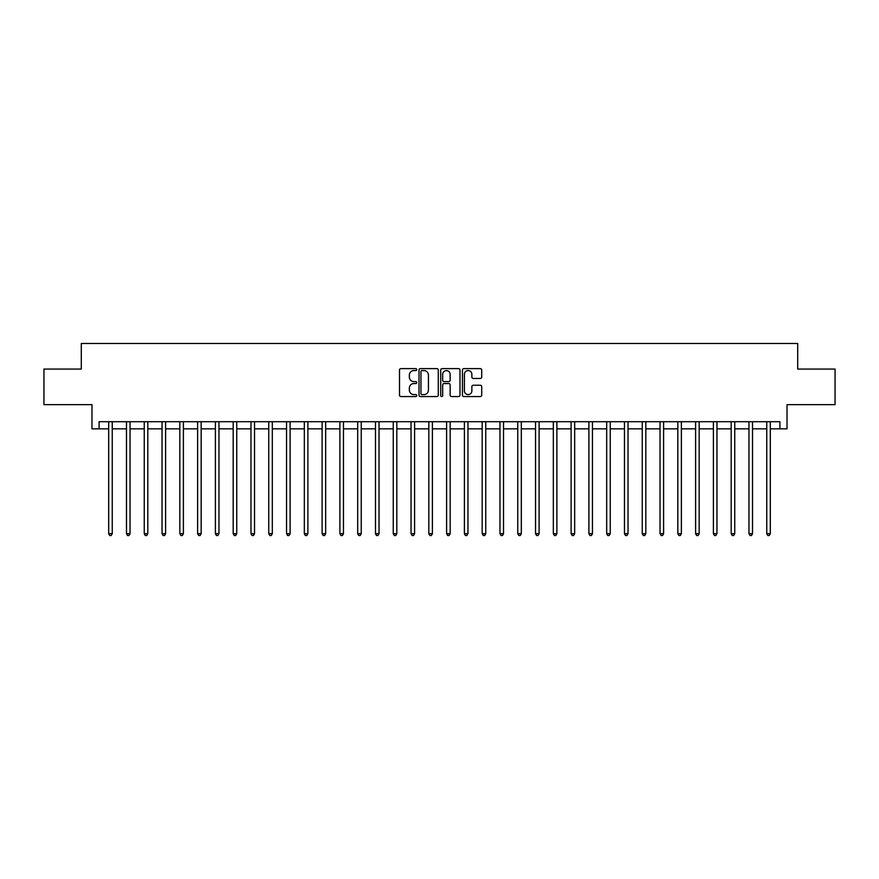 <?xml version="1.0" encoding="UTF-8"?>
<svg xmlns="http://www.w3.org/2000/svg" width="879" height="879" viewBox="0 0 879 879"><rect width="100%" height="100%" fill="white"/><g stroke="black" fill="none" stroke-linecap="round" stroke-linejoin="round"><path stroke-width="1.32" d="M416.734 369.598A0.978 0.978 0 0 0 415.756 368.62L400.923 368.62A1.395 1.395 0 0 0 399.516 370.015L399.516 395.154A1.395 1.395 0 0 0 400.923 396.55L415.756 396.55A0.978 0.978 0 0 0 416.734 395.572A0.978 0.978 0 0 0 415.756 394.594L413.833 394.594A4.472 4.472 0 0 1 409.372 390.133L409.372 388.035A4.472 4.472 0 0 1 413.833 383.563L415.756 383.563A0.978 0.978 0 0 0 416.734 382.585A0.978 0.978 0 0 0 415.756 381.607L413.833 381.607A4.472 4.472 0 0 1 409.372 377.135L409.372 375.047A4.472 4.472 0 0 1 413.833 370.575L415.756 370.575A0.978 0.978 0 0 0 416.734 369.598M480.319 378.464A1.395 1.395 0 0 0 481.714 377.069L481.714 370.015A1.395 1.395 0 0 0 480.319 368.62L463.837 368.62A1.395 1.395 0 0 0 462.442 370.015L462.442 395.154A1.395 1.395 0 0 0 463.837 396.55L480.319 396.55A1.395 1.395 0 0 0 481.714 395.154L481.714 386.639A1.395 1.395 0 0 0 480.319 385.244L473.265 385.244A1.395 1.395 0 0 0 471.869 386.639L471.869 390.858A3.736 3.736 0 0 1 468.133 394.594A3.736 3.736 0 0 1 464.398 390.858L464.398 374.311A3.736 3.736 0 0 1 468.133 370.575A3.736 3.736 0 0 1 471.869 374.311L471.869 377.069A1.395 1.395 0 0 0 473.265 378.464L480.319 378.464M99.085 428.831L99.085 421.711L779.915 421.711L779.915 428.831L787.024 428.831L787.024 404.637L835.05 404.637L835.05 369.07L797.703 369.07L797.703 343.458L81.297 343.458L81.297 369.07L43.95 369.07L43.95 404.637L91.976 404.637L91.976 428.831L108.688 428.831M438.28 370.015A1.395 1.395 0 0 0 436.885 368.62L420.404 368.62A1.395 1.395 0 0 0 419.008 370.015L419.008 395.154A1.395 1.395 0 0 0 420.404 396.55L436.885 396.55A1.395 1.395 0 0 0 438.28 395.154L438.28 370.015M442.115 368.62L458.596 368.62A1.395 1.395 0 0 1 459.992 370.015L459.992 395.154A1.395 1.395 0 0 1 458.596 396.55L451.542 396.55A1.395 1.395 0 0 1 450.147 395.154L450.147 384.958A1.395 1.395 0 0 0 448.751 383.563L444.071 383.563A1.395 1.395 0 0 0 442.675 384.958L442.675 395.572A0.978 0.978 0 0 1 441.697 396.55A0.978 0.978 0 0 1 440.72 395.572L440.72 370.015A1.395 1.395 0 0 1 442.115 368.62M112.248 428.831L126.477 428.831M130.037 428.831L144.255 428.831M147.815 428.831L162.044 428.831M165.604 428.831L179.832 428.831M183.392 428.831L197.621 428.831M201.17 428.831L215.399 428.831M218.959 428.831L233.188 428.831M236.748 428.831L250.976 428.831M254.525 428.831L268.754 428.831M272.314 428.831L286.543 428.831M290.103 428.831L304.332 428.831M307.892 428.831L322.121 428.831M325.669 428.831L339.898 428.831M343.458 428.831L357.687 428.831M361.247 428.831L375.476 428.831M379.025 428.831L393.254 428.831M396.814 428.831L411.042 428.831M414.602 428.831L428.831 428.831M432.391 428.831L446.609 428.831M450.169 428.831L464.398 428.831M467.958 428.831L482.186 428.831M485.746 428.831L499.975 428.831M503.524 428.831L517.753 428.831M521.313 428.831L535.542 428.831M539.102 428.831L553.33 428.831M556.879 428.831L571.108 428.831M574.668 428.831L588.897 428.831M592.457 428.831L606.686 428.831M610.246 428.831L624.475 428.831M628.024 428.831L642.252 428.831M645.812 428.831L660.041 428.831M663.601 428.831L677.83 428.831M681.379 428.831L695.608 428.831M699.168 428.831L713.396 428.831M716.956 428.831L731.185 428.831M734.745 428.831L748.963 428.831M752.523 428.831L766.752 428.831M770.312 428.831L779.915 428.831M421.942 370.575A0.978 0.978 0 0 0 420.964 371.553L420.964 393.616A0.978 0.978 0 0 0 421.942 394.594L423.964 394.594A4.472 4.472 0 0 0 428.436 390.133L428.436 375.047A4.472 4.472 0 0 0 423.964 370.575L421.942 370.575M450.147 374.377A3.736 3.736 0 0 0 446.411 370.641A3.736 3.736 0 0 0 442.675 374.377L442.675 380.211A1.395 1.395 0 0 0 444.071 381.607L448.751 381.607A1.395 1.395 0 0 0 450.147 380.211L450.147 374.377M112.424 421.711L112.347 421.898A1.417 1.417 0 0 0 112.248 422.425L112.248 533.696L108.688 533.696L108.688 422.425A1.417 1.417 0 0 0 108.589 421.898L108.513 421.711M112.248 533.696L111.183 535.542L109.754 535.542L108.688 533.696M130.202 421.711L130.136 421.898A1.417 1.417 0 0 0 130.037 422.425L130.037 533.696L126.477 533.696L126.477 422.425A1.417 1.417 0 0 0 126.367 421.898L126.301 421.711M130.037 533.696L128.96 535.542L127.543 535.542L126.477 533.696M147.991 421.711L147.925 421.898A1.417 1.417 0 0 0 147.815 422.425L147.815 533.696L144.255 533.696L144.255 422.425A1.417 1.417 0 0 0 144.156 421.898L144.09 421.711M147.815 533.696L146.749 535.542L145.332 535.542L144.255 533.696M165.779 421.711L165.702 421.898A1.417 1.417 0 0 0 165.604 422.425L165.604 533.696L162.044 533.696L162.044 422.425A1.417 1.417 0 0 0 161.945 421.898L161.868 421.711M165.604 533.696L164.538 535.542L163.109 535.542L162.044 533.696M183.568 421.711L183.491 421.898A1.417 1.417 0 0 0 183.392 422.425L183.392 533.696L179.832 533.696L179.832 422.425A1.417 1.417 0 0 0 179.734 421.898L179.657 421.711M183.392 533.696L182.327 535.542L180.898 535.542L179.832 533.696M201.346 421.711L201.28 421.898A1.417 1.417 0 0 0 201.17 422.425L201.17 533.696L197.621 533.696L197.621 422.425A1.417 1.417 0 0 0 197.511 421.898L197.445 421.711M201.17 533.696L200.104 535.542L198.687 535.542L197.621 533.696M219.135 421.711L219.058 421.898A1.417 1.417 0 0 0 218.959 422.425L218.959 533.696L215.399 533.696L215.399 422.425A1.417 1.417 0 0 0 215.3 421.898L215.223 421.711M218.959 533.696L217.893 535.542L216.465 535.542L215.399 533.696M236.923 421.711L236.847 421.898A1.417 1.417 0 0 0 236.748 422.425L236.748 533.696L233.188 533.696L233.188 422.425A1.417 1.417 0 0 0 233.089 421.898L233.012 421.711M236.748 533.696L235.682 535.542L234.253 535.542L233.188 533.696M254.701 421.711L254.635 421.898A1.417 1.417 0 0 0 254.525 422.425L254.525 533.696L250.976 533.696L250.976 422.425A1.417 1.417 0 0 0 250.867 421.898L250.801 421.711M254.525 533.696L253.46 535.542L252.042 535.542L250.976 533.696M272.49 421.711L272.424 421.898A1.417 1.417 0 0 0 272.314 422.425L272.314 533.696L268.754 533.696L268.754 422.425A1.417 1.417 0 0 0 268.655 421.898L268.578 421.711M272.314 533.696L271.248 535.542L269.831 535.542L268.754 533.696M290.279 421.711L290.202 421.898A1.417 1.417 0 0 0 290.103 422.425L290.103 533.696L286.543 533.696L286.543 422.425A1.417 1.417 0 0 0 286.444 421.898L286.367 421.711M290.103 533.696L289.037 535.542L287.609 535.542L286.543 533.696M308.068 421.711L307.991 421.898A1.417 1.417 0 0 0 307.892 422.425L307.892 533.696L304.332 533.696L304.332 422.425A1.417 1.417 0 0 0 304.222 421.898L304.156 421.711M307.892 533.696L306.815 535.542L305.398 535.542L304.332 533.696M325.845 421.711L325.779 421.898A1.417 1.417 0 0 0 325.669 422.425L325.669 533.696L322.121 533.696L322.121 422.425A1.417 1.417 0 0 0 322.011 421.898L321.945 421.711M325.669 533.696L324.604 535.542L323.186 535.542L322.121 533.696M343.634 421.711L343.557 421.898A1.417 1.417 0 0 0 343.458 422.425L343.458 533.696L339.898 533.696L339.898 422.425A1.417 1.417 0 0 0 339.799 421.898L339.723 421.711M343.458 533.696L342.392 535.542L340.964 535.542L339.898 533.696M361.423 421.711L361.346 421.898A1.417 1.417 0 0 0 361.247 422.425L361.247 533.696L357.687 533.696L357.687 422.425A1.417 1.417 0 0 0 357.588 421.898L357.511 421.711M361.247 533.696L360.181 535.542L358.753 535.542L357.687 533.696M379.201 421.711L379.135 421.898A1.417 1.417 0 0 0 379.025 422.425L379.025 533.696L375.476 533.696L375.476 422.425A1.417 1.417 0 0 0 375.366 421.898L375.3 421.711M379.025 533.696L377.959 535.542L376.542 535.542L375.476 533.696M396.989 421.711L396.912 421.898A1.417 1.417 0 0 0 396.814 422.425L396.814 533.696L393.254 533.696L393.254 422.425A1.417 1.417 0 0 0 393.155 421.898L393.078 421.711M396.814 533.696L395.748 535.542L394.319 535.542L393.254 533.696M414.778 421.711L414.701 421.898A1.417 1.417 0 0 0 414.602 422.425L414.602 533.696L411.042 533.696L411.042 422.425A1.417 1.417 0 0 0 410.943 421.898L410.867 421.711M414.602 533.696L413.537 535.542L412.108 535.542L411.042 533.696M432.556 421.711L432.49 421.898A1.417 1.417 0 0 0 432.391 422.425L432.391 533.696L428.831 533.696L428.831 422.425A1.417 1.417 0 0 0 428.721 421.898L428.655 421.711M432.391 533.696L431.314 535.542L429.897 535.542L428.831 533.696M450.345 421.711L450.279 421.898A1.417 1.417 0 0 0 450.169 422.425L450.169 533.696L446.609 533.696L446.609 422.425A1.417 1.417 0 0 0 446.51 421.898L446.444 421.711M450.169 533.696L449.103 535.542L447.686 535.542L446.609 533.696M468.133 421.711L468.057 421.898A1.417 1.417 0 0 0 467.958 422.425L467.958 533.696L464.398 533.696L464.398 422.425A1.417 1.417 0 0 0 464.299 421.898L464.222 421.711M467.958 533.696L466.892 535.542L465.463 535.542L464.398 533.696M485.922 421.711L485.845 421.898A1.417 1.417 0 0 0 485.746 422.425L485.746 533.696L482.186 533.696L482.186 422.425A1.417 1.417 0 0 0 482.088 421.898L482.011 421.711M485.746 533.696L484.681 535.542L483.252 535.542L482.186 533.696M503.7 421.711L503.634 421.898A1.417 1.417 0 0 0 503.524 422.425L503.524 533.696L499.975 533.696L499.975 422.425A1.417 1.417 0 0 0 499.865 421.898L499.799 421.711M503.524 533.696L502.458 535.542L501.041 535.542L499.975 533.696M521.489 421.711L521.412 421.898A1.417 1.417 0 0 0 521.313 422.425L521.313 533.696L517.753 533.696L517.753 422.425A1.417 1.417 0 0 0 517.654 421.898L517.577 421.711M521.313 533.696L520.247 535.542L518.819 535.542L517.753 533.696M539.277 421.711L539.201 421.898A1.417 1.417 0 0 0 539.102 422.425L539.102 533.696L535.542 533.696L535.542 422.425A1.417 1.417 0 0 0 535.443 421.898L535.366 421.711M539.102 533.696L538.036 535.542L536.608 535.542L535.542 533.696M557.055 421.711L556.989 421.898A1.417 1.417 0 0 0 556.879 422.425L556.879 533.696L553.33 533.696L553.33 422.425A1.417 1.417 0 0 0 553.221 421.898L553.155 421.711M556.879 533.696L555.814 535.542L554.396 535.542L553.33 533.696M574.844 421.711L574.778 421.898A1.417 1.417 0 0 0 574.668 422.425L574.668 533.696L571.108 533.696L571.108 422.425A1.417 1.417 0 0 0 571.009 421.898L570.932 421.711M574.668 533.696L573.602 535.542L572.185 535.542L571.108 533.696M592.633 421.711L592.556 421.898A1.417 1.417 0 0 0 592.457 422.425L592.457 533.696L588.897 533.696L588.897 422.425A1.417 1.417 0 0 0 588.798 421.898L588.721 421.711M592.457 533.696L591.391 535.542L589.963 535.542L588.897 533.696M610.422 421.711L610.345 421.898A1.417 1.417 0 0 0 610.246 422.425L610.246 533.696L606.686 533.696L606.686 422.425A1.417 1.417 0 0 0 606.576 421.898L606.51 421.711M610.246 533.696L609.169 535.542L607.752 535.542L606.686 533.696M628.199 421.711L628.133 421.898A1.417 1.417 0 0 0 628.024 422.425L628.024 533.696L624.475 533.696L624.475 422.425A1.417 1.417 0 0 0 624.365 421.898L624.299 421.711M628.024 533.696L626.958 535.542L625.54 535.542L624.475 533.696M645.988 421.711L645.911 421.898A1.417 1.417 0 0 0 645.812 422.425L645.812 533.696L642.252 533.696L642.252 422.425A1.417 1.417 0 0 0 642.153 421.898L642.077 421.711M645.812 533.696L644.746 535.542L643.318 535.542L642.252 533.696M663.777 421.711L663.7 421.898A1.417 1.417 0 0 0 663.601 422.425L663.601 533.696L660.041 533.696L660.041 422.425A1.417 1.417 0 0 0 659.942 421.898L659.865 421.711M663.601 533.696L662.535 535.542L661.107 535.542L660.041 533.696M681.555 421.711L681.489 421.898A1.417 1.417 0 0 0 681.379 422.425L681.379 533.696L677.83 533.696L677.83 422.425A1.417 1.417 0 0 0 677.72 421.898L677.654 421.711M681.379 533.696L680.313 535.542L678.896 535.542L677.83 533.696M699.343 421.711L699.266 421.898A1.417 1.417 0 0 0 699.168 422.425L699.168 533.696L695.608 533.696L695.608 422.425A1.417 1.417 0 0 0 695.509 421.898L695.432 421.711M699.168 533.696L698.102 535.542L696.673 535.542L695.608 533.696M717.132 421.711L717.055 421.898A1.417 1.417 0 0 0 716.956 422.425L716.956 533.696L713.396 533.696L713.396 422.425A1.417 1.417 0 0 0 713.298 421.898L713.221 421.711M716.956 533.696L715.891 535.542L714.462 535.542L713.396 533.696M734.91 421.711L734.844 421.898A1.417 1.417 0 0 0 734.745 422.425L734.745 533.696L731.185 533.696L731.185 422.425A1.417 1.417 0 0 0 731.075 421.898L731.009 421.711M734.745 533.696L733.668 535.542L732.251 535.542L731.185 533.696M752.699 421.711L752.633 421.898A1.417 1.417 0 0 0 752.523 422.425L752.523 533.696L748.963 533.696L748.963 422.425A1.417 1.417 0 0 0 748.864 421.898L748.798 421.711M752.523 533.696L751.457 535.542L750.04 535.542L748.963 533.696M770.487 421.711L770.411 421.898A1.417 1.417 0 0 0 770.312 422.425L770.312 533.696L766.752 533.696L766.752 422.425A1.417 1.417 0 0 0 766.653 421.898L766.576 421.711M770.312 533.696L769.246 535.542L767.817 535.542L766.752 533.696"/></g></svg>
